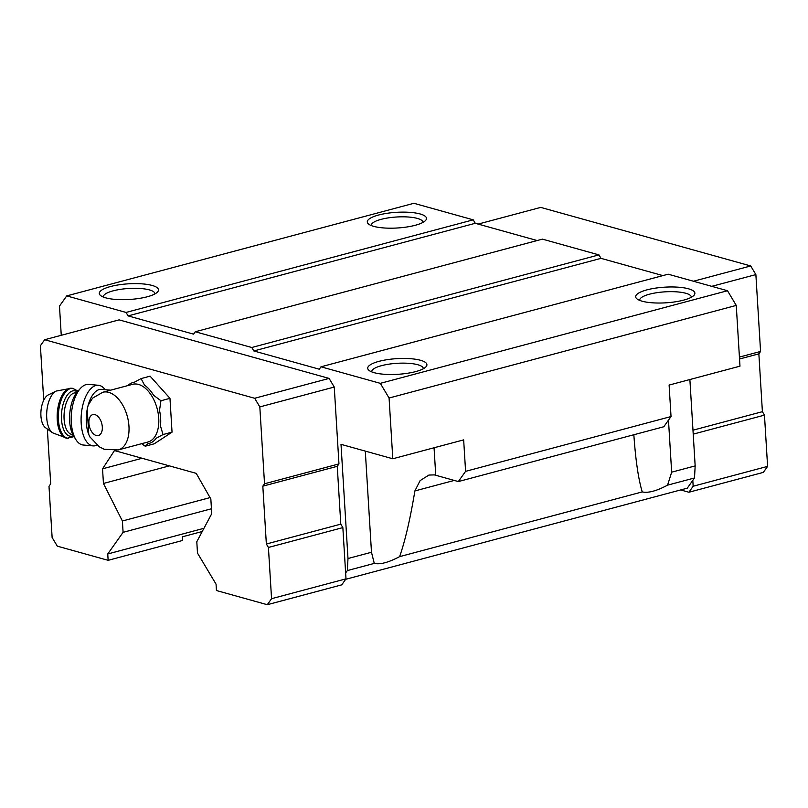 <?xml version="1.0" encoding="UTF-8"?>
<svg xmlns="http://www.w3.org/2000/svg" width="808" height="808" viewBox="0 0 808 808"><rect width="100%" height="100%" fill="white"/><g stroke="black" fill="none" stroke-linecap="round" stroke-linejoin="round"><path stroke-width="1.21" d="M92.567 398.192L88.153 405.273L87.224 409.222L88.779 434.542L90.102 437.279M102.798 392.264L132.573 384.325A29.846 17.483 75.1 0 1 157.156 408.656A29.846 17.483 75.1 0 1 147.955 442.006L118.18 449.945A29.846 17.483 75.1 0 0 127.381 416.605A29.846 17.483 75.1 0 0 102.798 392.264L92.546 398.162M61.257 335.29L59.479 306.121L66.721 295.9L126.048 312.444L128.108 315.898L193.567 334.148L195.263 331.745L251.773 347.501L253.833 350.955L319.281 369.206L320.988 366.802L668.165 274.195L727.493 290.729L380.316 383.346L389.082 398.021L392.799 458.772L463.661 439.875L465.59 471.347L671.034 416.544L663.792 426.755L458.348 481.568L435.744 475.266A39.925 10.565 -3.5 0 0 434.33 474.892L428.897 475.064L420.109 480.619L414.888 490.931C410.191 519.17 405.101 541.067 399.606 556.641C388.618 562.469 380.174 564.721 374.276 563.398L371.488 552.258L347.985 558.52L347.339 570.579L345.632 572.983L345.996 578.841L341.734 584.851L267.296 604.707L216.443 590.527L216.049 584.154L197.485 553.076L196.798 541.734L211.736 513.666L210.848 499.021L196.223 473.357L114.605 450.601M667.57 485.154L671.66 472.175L695.163 465.913L694.506 477.972L667.57 485.154C656.591 490.991 648.147 493.244 642.249 491.91C638.411 479.255 635.613 460.196 633.846 434.744M642.249 491.91L399.606 556.641M66.721 295.9L413.888 203.293L473.225 219.837L475.286 223.291L537.168 240.542M195.263 331.745L542.441 239.138L598.94 254.894L601.011 258.348L662.883 275.599M727.493 290.729L736.26 305.414L739.976 366.165L669.105 385.073L671.034 416.544M695.163 465.913L689.88 379.528M694.506 477.972L687.265 488.184L345.662 579.306M736.26 305.414L389.082 398.021M465.59 471.347L458.348 481.568M374.276 563.398L347.339 570.579M114.443 450.622L102.545 468.822L103.444 483.467L122.392 520.988L123.089 532.331L107.747 553.965L108.141 560.328L182.578 540.471L182.356 536.815L202.232 531.513M142.107 458.267L102.545 468.822M169.387 465.873L103.444 483.467M210.04 497.607L122.392 520.988M211.444 508.767L123.089 532.331M203.949 528.301L107.747 553.965M110.555 286.527A29.664 7.848 176.5 0 1 145.188 284.153A29.664 7.848 176.5 0 1 157.52 292.052A29.664 7.848 176.5 0 1 129.401 299.475A29.664 7.848 176.5 0 1 100.586 295.536A29.664 7.848 176.5 0 1 110.555 286.527M378.528 215.039A29.664 7.848 176.5 0 1 413.161 212.666A29.664 7.848 176.5 0 1 425.493 220.564A29.664 7.848 176.5 0 1 397.374 227.987A29.664 7.848 176.5 0 1 368.559 224.048A29.664 7.848 176.5 0 1 378.528 215.039M473.225 219.837L126.048 312.444M475.286 223.291L128.108 315.898M598.94 254.894L251.773 347.501M601.011 258.348L253.833 350.955M646.925 289.87A29.664 7.848 176.5 0 1 681.558 287.507A29.664 7.848 176.5 0 1 693.89 295.405A29.664 7.848 176.5 0 1 665.772 302.828A29.664 7.848 176.5 0 1 636.946 298.879A29.664 7.848 176.5 0 1 646.925 289.87M378.952 361.358A29.664 7.848 176.5 0 1 413.585 358.984A29.664 7.848 176.5 0 1 425.917 366.882A29.664 7.848 176.5 0 1 397.799 374.306A29.664 7.848 176.5 0 1 368.983 370.367A29.664 7.848 176.5 0 1 378.952 361.358M320.988 366.802L380.316 383.346M43.733 400.243L40.4 345.723L44.662 339.724L119.099 319.867L329.109 378.417L334.26 387.052L338.966 463.913L337.259 466.317L340.794 524.15L342.855 527.604L345.632 572.983M347.985 558.52L341.006 444.339L392.799 458.772M692.81 480.376L693.163 486.234L688.901 492.244L680.669 489.941M478.144 224.089L540.704 207.393L750.713 265.953L755.874 274.589L711.767 286.345M750.713 265.953L693.426 281.234M755.874 274.589L760.57 351.45L739.421 357.086M760.57 351.45L758.864 353.854L739.532 359.005M758.864 353.854L762.399 411.676L692.981 430.199M762.399 411.676L764.469 415.13L693.214 434.138M764.469 415.13L767.6 466.378L693.163 486.234M767.6 466.378L763.338 472.387L688.901 492.244M44.662 339.724L254.672 398.273L329.109 378.417M254.672 398.273L259.822 406.909L334.26 387.052M259.822 406.909L264.529 483.77L338.966 463.913M264.529 483.77L262.822 486.174L337.259 466.317M262.822 486.174L266.357 544.006L340.794 524.15M266.357 544.006L268.418 547.46L342.855 527.604M268.418 547.46L271.559 598.698L345.996 578.841M271.559 598.698L267.296 604.707M108.141 560.328L57.287 546.147L52.126 537.522L48.995 486.275L50.702 483.871L47.349 429.048M127.805 385.598A31.482 18.443 75.1 0 1 134.29 382.255L141.087 378.588L150.106 376.174L169.973 398.334L172.043 432.149L154.237 443.804L145.218 446.208L141.622 443.693M371.488 552.258L365.297 451.106M371.751 371.892A25.856 6.838 176.5 0 1 371.731 371.72A25.856 6.838 176.5 0 1 381.527 365.671A25.856 6.838 176.5 0 1 408.596 363.317A25.856 6.838 176.5 0 1 423.352 368.559A25.856 6.838 176.5 0 1 423.352 368.741M671.66 472.175L668.479 420.15M639.724 300.414A25.856 6.838 176.5 0 1 639.704 300.233A25.856 6.838 176.5 0 1 649.501 294.193A25.856 6.838 176.5 0 1 676.569 291.839A25.856 6.838 176.5 0 1 691.325 297.071A25.856 6.838 176.5 0 1 691.325 297.253M371.326 225.583A25.856 6.838 176.5 0 1 371.306 225.402A25.856 6.838 176.5 0 1 381.103 219.362A25.856 6.838 176.5 0 1 408.181 216.999A25.856 6.838 176.5 0 1 422.927 222.24A25.856 6.838 176.5 0 1 422.927 222.422M103.353 297.061A25.856 6.838 176.5 0 1 103.333 296.879A25.856 6.838 176.5 0 1 113.14 290.84A25.856 6.838 176.5 0 1 140.208 288.486A25.856 6.838 176.5 0 1 154.954 293.728A25.856 6.838 176.5 0 1 154.954 293.91M141.087 378.588L144.44 385.093A31.482 18.443 75.1 0 1 153.601 395.304L160.954 400.738L159.509 410.383A31.482 18.443 75.1 0 1 160.469 425.968L163.024 434.553L172.043 432.149M163.024 434.553L156.227 438.229A31.482 18.443 75.1 0 1 148.026 443.602L145.218 446.208M160.954 400.738L169.973 398.334M87.224 409.222A26.614 12.676 95 0 0 88.779 434.542M110.645 390.173L101.424 389.365A26.614 12.676 95 0 0 88.153 405.273M52.459 432.775A21.776 10.373 95 0 1 46.824 411.262A21.776 10.373 95 0 1 56.136 391.072L48.329 394.89A17.109 8.151 95 0 0 41.006 410.747A17.109 8.151 95 0 0 45.44 427.654L52.459 432.775L67.044 438.239L73.962 436.633M105.08 389.688A30.421 14.483 95 0 0 98.425 385.275L88.557 384.406A30.421 14.483 95 0 0 80.608 388.214L77.82 391.224A26.614 12.676 95 0 0 73.831 436.421L76.053 439.865A30.421 14.483 95 0 0 83.204 445.006L93.082 445.885A30.421 14.483 95 0 0 96.96 445.158M80.608 388.214A30.421 14.483 95 0 0 76.053 439.865M98.425 385.275A30.421 14.483 95 0 0 82.204 407.979A30.421 14.483 95 0 0 93.082 445.885M88.89 423.21A10.837 6.353 75.1 0 1 98.404 416.979A10.837 6.353 75.1 0 1 99.505 435.047A10.837 6.353 75.1 0 1 88.89 423.21M454.268 480.427L414.888 490.931M435.744 475.266L434.058 447.773M56.136 391.072L71.457 388.244A25.099 11.948 95 0 0 57.348 412.191A25.099 11.948 95 0 0 67.044 438.239M71.457 388.244L72.649 388.345A25.099 11.948 95 0 0 58.54 412.292A25.099 11.948 95 0 0 68.236 438.35M77.255 391.87A22.816 10.868 95 0 0 61.62 412.565A22.816 10.868 95 0 0 73.387 435.684M76.457 392.88L75.942 392.839A20.917 9.959 95 0 0 64.186 412.797A20.917 9.959 95 0 0 72.266 434.502L72.781 434.553M89.789 436.764L99.293 446.824L104.232 449.278L118.18 449.945M72.649 388.345L77.992 391.042"/></g></svg>
